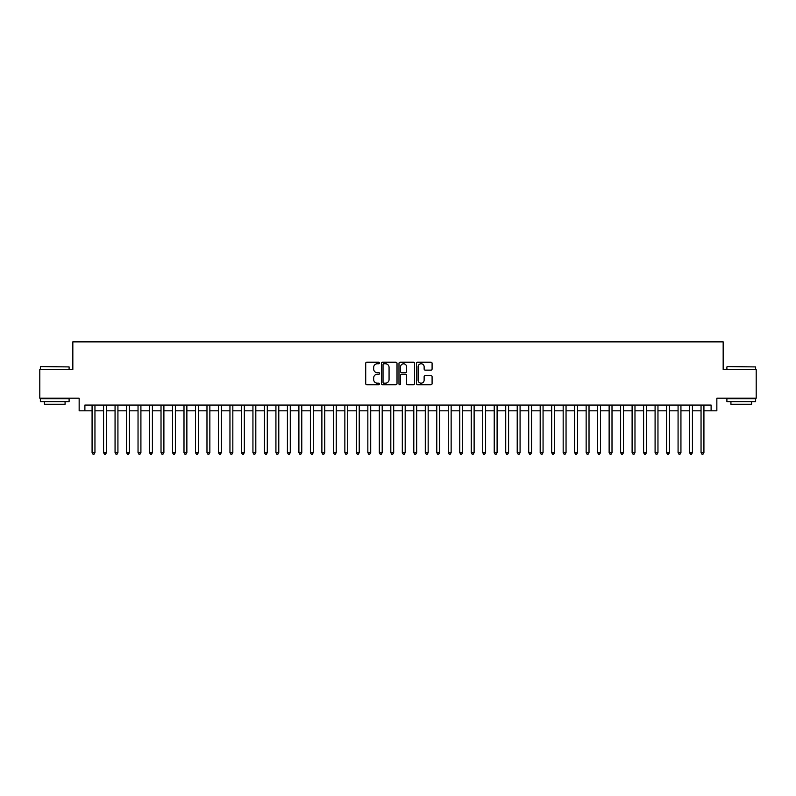 <?xml version="1.0" encoding="UTF-8"?>
<svg xmlns="http://www.w3.org/2000/svg" width="796" height="796" viewBox="0 0 796 796"><rect width="100%" height="100%" fill="white"/><g stroke="black" fill="none" stroke-linecap="round" stroke-linejoin="round"><path stroke-width="1.19" d="M379.612 362.976A0.786 0.786 0 0 0 378.826 362.19L366.847 362.19A1.124 1.124 0 0 0 365.712 363.314L365.712 383.622A1.124 1.124 0 0 0 366.847 384.747L378.826 384.747A0.786 0.786 0 0 0 379.612 383.961A0.786 0.786 0 0 0 378.826 383.165L377.274 383.165A3.612 3.612 0 0 1 373.672 379.563L373.672 377.871A3.612 3.612 0 0 1 377.274 374.259L378.826 374.259A0.786 0.786 0 0 0 379.612 373.473A0.786 0.786 0 0 0 378.826 372.677L377.274 372.677A3.612 3.612 0 0 1 373.672 369.075L373.672 367.374A3.612 3.612 0 0 1 377.274 363.772L378.826 363.772A0.786 0.786 0 0 0 379.612 362.976M430.964 370.14A1.124 1.124 0 0 0 432.089 369.016L432.089 363.314A1.124 1.124 0 0 0 430.964 362.19L417.651 362.19A1.124 1.124 0 0 0 416.527 363.314L416.527 383.622A1.124 1.124 0 0 0 417.651 384.747L430.964 384.747A1.124 1.124 0 0 0 432.089 383.622L432.089 376.737A1.124 1.124 0 0 0 430.964 375.613L425.263 375.613A1.124 1.124 0 0 0 424.139 376.737L424.139 380.15A3.015 3.015 0 0 1 421.124 383.165A3.015 3.015 0 0 1 418.099 380.15L418.099 366.787A3.015 3.015 0 0 1 421.124 363.772A3.015 3.015 0 0 1 424.139 366.787L424.139 369.016A1.124 1.124 0 0 0 425.263 370.14L430.964 370.14M84.893 410.816L84.893 405.065L711.107 405.065L711.107 410.816L716.848 410.816L716.848 398.169L756.2 398.169L756.2 369.444L723.166 369.444L723.166 341.872L72.834 341.872L72.834 369.444L39.8 369.444L39.8 398.169L79.152 398.169L79.152 410.816L92.077 410.816M397.015 363.314A1.124 1.124 0 0 0 395.881 362.19L382.577 362.19A1.124 1.124 0 0 0 381.453 363.314L381.453 383.622A1.124 1.124 0 0 0 382.577 384.747L395.881 384.747A1.124 1.124 0 0 0 397.015 383.622L397.015 363.314M400.119 362.19L413.423 362.19A1.124 1.124 0 0 1 414.547 363.314L414.547 383.622A1.124 1.124 0 0 1 413.423 384.747L407.731 384.747A1.124 1.124 0 0 1 406.597 383.622L406.597 375.384A1.124 1.124 0 0 0 405.472 374.259L401.691 374.259A1.124 1.124 0 0 0 400.567 375.384L400.567 383.961A0.786 0.786 0 0 1 399.781 384.747A0.786 0.786 0 0 1 398.985 383.961L398.985 363.314A1.124 1.124 0 0 1 400.119 362.19M94.953 410.816L103.57 410.816M106.445 410.816L115.062 410.816M117.927 410.816L126.554 410.816M129.42 410.816L138.036 410.816M140.912 410.816L149.529 410.816M152.404 410.816L161.021 410.816M163.896 410.816L172.513 410.816M175.379 410.816L183.995 410.816M186.871 410.816L195.488 410.816M198.363 410.816L206.98 410.816M209.855 410.816L218.472 410.816M221.338 410.816L229.954 410.816M232.83 410.816L241.447 410.816M244.322 410.816L252.939 410.816M255.815 410.816L264.431 410.816M267.297 410.816L275.923 410.816M278.789 410.816L287.406 410.816M290.281 410.816L298.898 410.816M301.774 410.816L310.39 410.816M313.266 410.816L321.882 410.816M324.748 410.816L333.365 410.816M336.24 410.816L344.857 410.816M347.733 410.816L356.349 410.816M359.225 410.816L367.842 410.816M370.707 410.816L379.324 410.816M382.199 410.816L390.816 410.816M393.692 410.816L402.308 410.816M405.184 410.816L413.801 410.816M416.676 410.816L425.293 410.816M428.158 410.816L436.775 410.816M439.651 410.816L448.267 410.816M451.143 410.816L459.76 410.816M462.635 410.816L471.252 410.816M474.118 410.816L482.734 410.816M485.61 410.816L494.226 410.816M497.102 410.816L505.719 410.816M508.594 410.816L517.211 410.816M520.077 410.816L528.703 410.816M531.569 410.816L540.185 410.816M543.061 410.816L551.678 410.816M554.553 410.816L563.17 410.816M566.046 410.816L574.662 410.816M577.528 410.816L586.145 410.816M589.02 410.816L597.637 410.816M600.512 410.816L609.129 410.816M612.005 410.816L620.621 410.816M623.487 410.816L632.104 410.816M634.979 410.816L643.596 410.816M646.471 410.816L655.088 410.816M657.964 410.816L666.58 410.816M669.446 410.816L678.073 410.816M680.938 410.816L689.555 410.816M692.43 410.816L701.047 410.816M703.923 410.816L711.107 410.816M383.821 363.772A0.786 0.786 0 0 0 383.025 364.558L383.025 382.379A0.786 0.786 0 0 0 383.821 383.165L385.453 383.165A3.612 3.612 0 0 0 389.065 379.563L389.065 367.374A3.612 3.612 0 0 0 385.453 363.772L383.821 363.772M406.597 366.847A3.015 3.015 0 0 0 403.582 363.822A3.015 3.015 0 0 0 400.567 366.847L400.567 371.553A1.124 1.124 0 0 0 401.691 372.677L405.472 372.677A1.124 1.124 0 0 0 406.597 371.553L406.597 366.847M94.953 405.065L94.953 452.635L92.077 452.635L92.077 405.065M94.953 452.635L94.087 454.128L92.943 454.128L92.077 452.635M40.715 366.578L69.103 366.916L40.715 366.578M54.735 401.622L40.377 401.622L40.377 398.746L69.103 398.746L69.103 401.622L54.735 401.622M65.073 401.622L65.073 404.259L44.397 404.259L44.397 401.622M727.245 366.578L755.623 366.916L727.245 366.578M741.265 401.622L726.897 401.622L726.897 398.746L755.623 398.746L755.623 401.622L741.265 401.622M751.603 401.622L751.603 404.259L730.927 404.259L730.927 401.622M106.445 405.065L106.445 452.635L103.57 452.635L103.57 405.065M106.445 452.635L105.579 454.128L104.435 454.128L103.57 452.635M117.927 405.065L117.927 452.635L115.062 452.635L115.062 405.065M117.927 452.635L117.072 454.128L115.918 454.128L115.062 452.635M129.42 405.065L129.42 452.635L126.554 452.635L126.554 405.065M129.42 452.635L128.564 454.128L127.41 454.128L126.554 452.635M140.912 405.065L140.912 452.635L138.036 452.635L138.036 405.065M140.912 452.635L140.046 454.128L138.902 454.128L138.036 452.635M152.404 405.065L152.404 452.635L149.529 452.635L149.529 405.065M152.404 452.635L151.538 454.128L150.394 454.128L149.529 452.635M163.896 405.065L163.896 452.635L161.021 452.635L161.021 405.065M163.896 452.635L163.031 454.128L161.877 454.128L161.021 452.635M175.379 405.065L175.379 452.635L172.513 452.635L172.513 405.065M175.379 452.635L174.523 454.128L173.369 454.128L172.513 452.635M186.871 405.065L186.871 452.635L183.995 452.635L183.995 405.065M186.871 452.635L186.005 454.128L184.861 454.128L183.995 452.635M198.363 405.065L198.363 452.635L195.488 452.635L195.488 405.065M198.363 452.635L197.498 454.128L196.353 454.128L195.488 452.635M209.855 405.065L209.855 452.635L206.98 452.635L206.98 405.065M209.855 452.635L208.99 454.128L207.846 454.128L206.98 452.635M221.338 405.065L221.338 452.635L218.472 452.635L218.472 405.065M221.338 452.635L220.482 454.128L219.328 454.128L218.472 452.635M232.83 405.065L232.83 452.635L229.954 452.635L229.954 405.065M232.83 452.635L231.974 454.128L230.82 454.128L229.954 452.635M244.322 405.065L244.322 452.635L241.447 452.635L241.447 405.065M244.322 452.635L243.457 454.128L242.312 454.128L241.447 452.635M255.815 405.065L255.815 452.635L252.939 452.635L252.939 405.065M255.815 452.635L254.949 454.128L253.805 454.128L252.939 452.635M267.297 405.065L267.297 452.635L264.431 452.635L264.431 405.065M267.297 452.635L266.441 454.128L265.287 454.128L264.431 452.635M278.789 405.065L278.789 452.635L275.923 452.635L275.923 405.065M278.789 452.635L277.933 454.128L276.779 454.128L275.923 452.635M290.281 405.065L290.281 452.635L287.406 452.635L287.406 405.065M290.281 452.635L289.416 454.128L288.271 454.128L287.406 452.635M301.774 405.065L301.774 452.635L298.898 452.635L298.898 405.065M301.774 452.635L300.908 454.128L299.764 454.128L298.898 452.635M313.266 405.065L313.266 452.635L310.39 452.635L310.39 405.065M313.266 452.635L312.4 454.128L311.246 454.128L310.39 452.635M324.748 405.065L324.748 452.635L321.882 452.635L321.882 405.065M324.748 452.635L323.892 454.128L322.738 454.128L321.882 452.635M336.24 405.065L336.24 452.635L333.365 452.635L333.365 405.065M336.24 452.635L335.375 454.128L334.23 454.128L333.365 452.635M347.733 405.065L347.733 452.635L344.857 452.635L344.857 405.065M347.733 452.635L346.867 454.128L345.723 454.128L344.857 452.635M359.225 405.065L359.225 452.635L356.349 452.635L356.349 405.065M359.225 452.635L358.359 454.128L357.215 454.128L356.349 452.635M370.707 405.065L370.707 452.635L367.842 452.635L367.842 405.065M370.707 452.635L369.851 454.128L368.697 454.128L367.842 452.635M382.199 405.065L382.199 452.635L379.324 452.635L379.324 405.065M382.199 452.635L381.344 454.128L380.19 454.128L379.324 452.635M393.692 405.065L393.692 452.635L390.816 452.635L390.816 405.065M393.692 452.635L392.826 454.128L391.682 454.128L390.816 452.635M405.184 405.065L405.184 452.635L402.308 452.635L402.308 405.065M405.184 452.635L404.318 454.128L403.174 454.128L402.308 452.635M416.676 405.065L416.676 452.635L413.801 452.635L413.801 405.065M416.676 452.635L415.81 454.128L414.656 454.128L413.801 452.635M428.158 405.065L428.158 452.635L425.293 452.635L425.293 405.065M428.158 452.635L427.303 454.128L426.149 454.128L425.293 452.635M439.651 405.065L439.651 452.635L436.775 452.635L436.775 405.065M439.651 452.635L438.785 454.128L437.641 454.128L436.775 452.635M451.143 405.065L451.143 452.635L448.267 452.635L448.267 405.065M451.143 452.635L450.277 454.128L449.133 454.128L448.267 452.635M462.635 405.065L462.635 452.635L459.76 452.635L459.76 405.065M462.635 452.635L461.77 454.128L460.625 454.128L459.76 452.635M474.118 405.065L474.118 452.635L471.252 452.635L471.252 405.065M474.118 452.635L473.262 454.128L472.108 454.128L471.252 452.635M485.61 405.065L485.61 452.635L482.734 452.635L482.734 405.065M485.61 452.635L484.754 454.128L483.6 454.128L482.734 452.635M497.102 405.065L497.102 452.635L494.226 452.635L494.226 405.065M497.102 452.635L496.236 454.128L495.092 454.128L494.226 452.635M508.594 405.065L508.594 452.635L505.719 452.635L505.719 405.065M508.594 452.635L507.729 454.128L506.584 454.128L505.719 452.635M520.077 405.065L520.077 452.635L517.211 452.635L517.211 405.065M520.077 452.635L519.221 454.128L518.067 454.128L517.211 452.635M531.569 405.065L531.569 452.635L528.703 452.635L528.703 405.065M531.569 452.635L530.713 454.128L529.559 454.128L528.703 452.635M543.061 405.065L543.061 452.635L540.185 452.635L540.185 405.065M543.061 452.635L542.195 454.128L541.051 454.128L540.185 452.635M554.553 405.065L554.553 452.635L551.678 452.635L551.678 405.065M554.553 452.635L553.688 454.128L552.543 454.128L551.678 452.635M566.046 405.065L566.046 452.635L563.17 452.635L563.17 405.065M566.046 452.635L565.18 454.128L564.026 454.128L563.17 452.635M577.528 405.065L577.528 452.635L574.662 452.635L574.662 405.065M577.528 452.635L576.672 454.128L575.518 454.128L574.662 452.635M589.02 405.065L589.02 452.635L586.145 452.635L586.145 405.065M589.02 452.635L588.154 454.128L587.01 454.128L586.145 452.635M600.512 405.065L600.512 452.635L597.637 452.635L597.637 405.065M600.512 452.635L599.647 454.128L598.502 454.128L597.637 452.635M612.005 405.065L612.005 452.635L609.129 452.635L609.129 405.065M612.005 452.635L611.139 454.128L609.995 454.128L609.129 452.635M623.487 405.065L623.487 452.635L620.621 452.635L620.621 405.065M623.487 452.635L622.631 454.128L621.477 454.128L620.621 452.635M634.979 405.065L634.979 452.635L632.104 452.635L632.104 405.065M634.979 452.635L634.123 454.128L632.969 454.128L632.104 452.635M646.471 405.065L646.471 452.635L643.596 452.635L643.596 405.065M646.471 452.635L645.606 454.128L644.462 454.128L643.596 452.635M657.964 405.065L657.964 452.635L655.088 452.635L655.088 405.065M657.964 452.635L657.098 454.128L655.954 454.128L655.088 452.635M669.446 405.065L669.446 452.635L666.58 452.635L666.58 405.065M669.446 452.635L668.59 454.128L667.436 454.128L666.58 452.635M680.938 405.065L680.938 452.635L678.073 452.635L678.073 405.065M680.938 452.635L680.082 454.128L678.928 454.128L678.073 452.635M692.43 405.065L692.43 452.635L689.555 452.635L689.555 405.065M692.43 452.635L691.565 454.128L690.421 454.128L689.555 452.635M703.923 405.065L703.923 452.635L701.047 452.635L701.047 405.065M703.923 452.635L703.057 454.128L701.913 454.128L701.047 452.635M40.377 369.444L40.377 366.916M46.924 398.746L46.924 398.169M62.546 398.746L62.546 398.169M69.103 369.444L69.103 366.916M726.897 369.444L726.897 366.916M733.454 398.746L733.454 398.169M749.076 398.746L749.076 398.169M755.623 369.444L755.623 366.916"/></g></svg>
